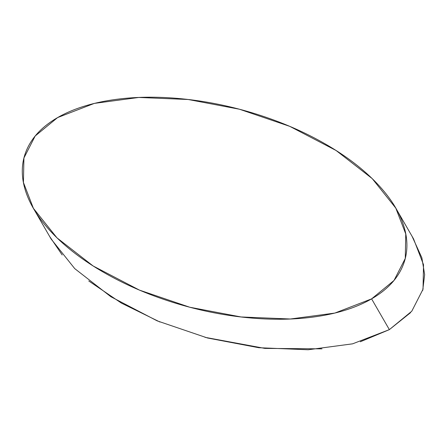 <?xml version="1.0" encoding="UTF-8"?>
<svg xmlns="http://www.w3.org/2000/svg" width="447" height="447" viewBox="0 0 447 447"><rect width="100%" height="100%" fill="white"/><g stroke="black" fill="none" stroke-linecap="round" stroke-linejoin="round"><path stroke-width="0.67" d="M371.597 298.87L334.853 313.068L290.371 319.002L241.045 316.962L189.768 307.234L139.442 290.109L93.121 265.971L56.981 237.86L33.402 208.336L23.434 182.505L23.92 158.003L35.19 135.989L57.596 117.583C42.878 126.082 32.704 136.559 27.066 149.007C21.439 161.456 20.78 174.933 25.088 189.45C29.401 203.955 38.358 218.387 51.964 232.747C65.558 247.102 82.768 260.294 103.592 272.312C124.406 284.331 147.253 294.271 172.129 302.127C196.987 309.978 221.986 315.146 247.124 317.638C272.245 320.13 295.59 319.75 317.169 316.498C338.725 313.246 356.868 307.374 371.597 298.87C386.314 290.377 396.489 279.906 402.127 267.446C407.753 255.002 408.413 241.52 404.105 227.009C399.791 212.504 390.834 198.071 377.229 183.711C363.634 169.357 346.425 156.165 325.6 144.141C304.787 132.128 281.94 122.187 257.064 114.331C232.205 106.481 207.207 101.313 182.069 98.821C156.947 96.328 133.603 96.708 112.024 99.96C101.357 101.57 91.434 103.855 82.27 106.827C73.112 109.789 64.888 113.376 57.596 117.583L94.339 103.391L138.821 97.457L188.148 99.497L239.424 109.224L289.751 126.35L336.071 150.488L372.211 178.593L395.791 208.123L405.759 233.954L405.273 258.45L394.003 280.47L371.597 298.87L389.359 329.635L371.597 298.87M34.86 210.861L51.165 239.095L74.744 268.625L110.878 296.735L157.199 320.873L207.525 337.999L258.802 347.721L308.134 349.761L352.616 343.827L389.359 329.635L410.536 312.676M49.639 236.457L62.189 254.974M88.757 280.973L121.355 303.077L159.937 322.019M204.983 337.317L264.881 348.403L321.985 348.844M360.321 341.765L389.359 329.635L411.76 311.235L423.035 289.215L423.521 264.719L413.553 238.882L397.327 210.783M422.7 290.489L424.65 274.614L421.862 257.768L412.095 236.368"/></g></svg>
